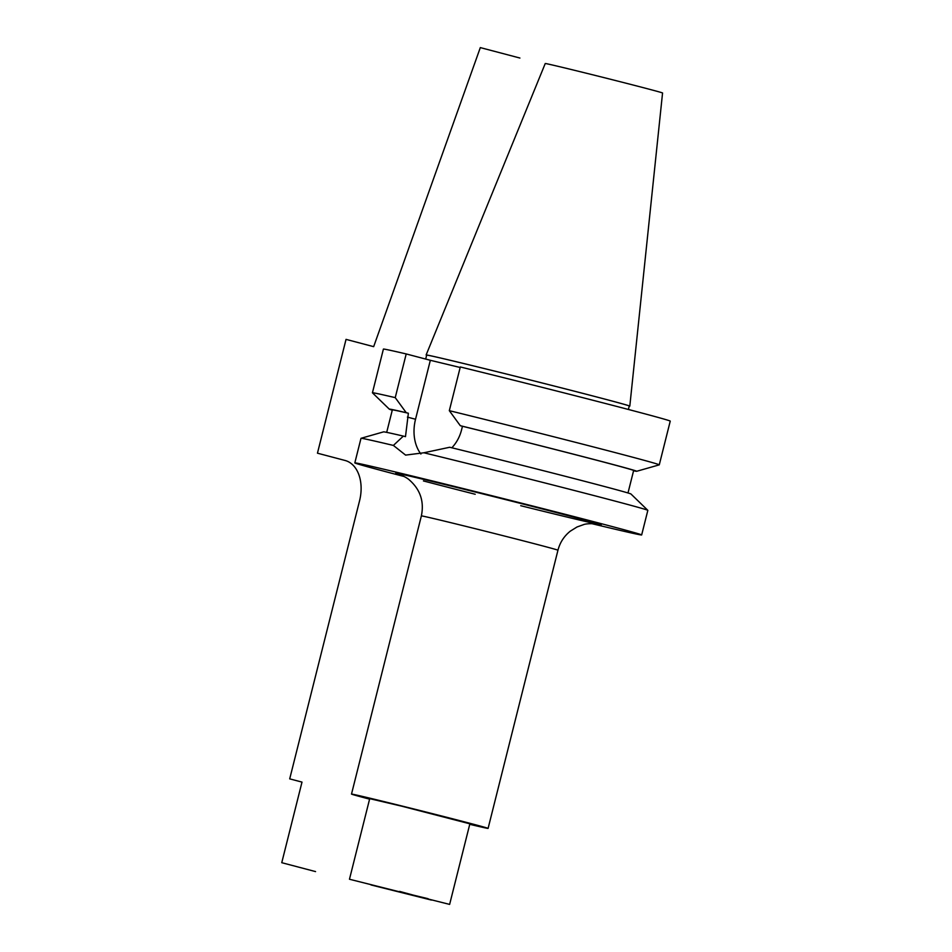 <?xml version="1.0" encoding="UTF-8"?>
<svg xmlns="http://www.w3.org/2000/svg" width="952" height="952" viewBox="0 0 952 952"><rect width="100%" height="100%" fill="white"/><g stroke="black" fill="none" stroke-linecap="round" stroke-linejoin="round"><path stroke-width="1.43" d="M423.878 452.771A147.869 1.571 -165.9 0 1 610.244 499.824A147.869 1.571 14.1 0 1 647.812 510.332L630.962 494.005A127.544 1.357 14.1 0 0 449.701 447.262L423.878 452.771L405.6 455.104L393.39 445.429A147.869 1.571 -165.9 0 0 361.022 438.301A147.869 1.571 -165.9 0 0 360.998 438.313L354.822 462.898A147.869 1.571 -165.9 0 1 446.5 484.425A147.869 1.571 -165.9 0 1 604.068 524.409A147.869 1.571 14.1 0 1 641.66 534.953A147.869 1.571 14.1 0 1 591.656 523.612M404.231 476.535A147.869 1.571 14.1 0 1 392.402 473.442A147.869 1.571 -165.9 0 1 354.822 462.898M647.812 510.332A147.869 1.571 14.1 0 1 647.836 510.367L641.66 534.953M393.39 445.429L403.35 436.099A127.544 1.357 14.1 0 0 383.596 431.863L361.022 438.301M395.235 397.638A147.869 1.571 -165.9 0 0 372.434 392.783L383.406 349.087A147.869 1.571 14.1 0 1 406.207 353.942L395.235 397.638L406.207 412.668L408.372 413.239L405.481 436.659L403.35 436.099M633.568 470.788A127.544 1.357 -165.9 0 0 636.662 471.288A127.544 1.357 -165.9 0 0 460.304 425.699L462.458 426.27L461.494 430.137C459.709 436.932 456.496 442.823 451.831 447.821M420.903 454.021A37.794 27.822 104.8 0 1 415.536 419.249L430.34 360.296L460.173 367.484M460.304 425.699L449.32 410.669L460.304 366.96A147.869 1.571 14.1 0 1 670.244 421.129L659.272 464.838A147.869 1.571 -165.9 0 0 449.32 410.669M636.662 471.288L659.236 464.862A147.869 1.571 -165.9 0 0 659.272 464.838M406.207 412.668A127.544 1.357 -165.9 0 0 389.308 409.158A127.544 1.357 -165.9 0 0 392.26 410.181M372.434 392.783A147.869 1.571 -165.9 0 0 372.446 392.819L389.308 409.158M406.207 353.942L430.34 360.296M425.687 359.071L426.674 355.108A104.434 1.107 -165.9 0 1 491.434 370.316A104.434 1.107 -165.9 0 1 602.723 398.555A104.434 1.107 14.1 0 1 629.26 405.992L628.391 409.467M629.808 406.135L662.556 92.987A60.476 0.643 14.1 0 0 647.182 88.679A60.476 0.643 -165.9 0 0 582.791 72.34A60.476 0.643 -165.9 0 0 545.246 63.522L426.127 354.977A105.006 1.119 -165.9 0 1 491.303 370.268A105.006 1.119 -165.9 0 1 603.128 398.65A105.006 1.119 14.1 0 1 629.808 406.135A105.006 1.119 14.1 0 1 629.236 406.111M428.114 898.7L370.994 884.943L431.47 900.08L399.65 891.405M449.63 904.4L349.467 879.243L449.63 904.4L469.872 823.813L401.72 806.177L369.709 798.657L349.467 879.243M369.59 799.156A70.412 0.75 14.1 0 1 369.388 799.097A70.412 0.75 -165.9 0 1 351.502 794.087A70.412 0.75 -165.9 0 1 395.151 804.333A70.412 0.75 -165.9 0 1 470.193 823.373A70.412 0.75 14.1 0 1 488.09 828.395A70.412 0.75 14.1 0 1 469.752 824.313M462.458 426.27A124.403 1.321 14.1 0 1 633.639 470.502L627.999 492.969M386.69 432.363L392.343 409.884A124.403 1.321 14.1 0 1 408.372 413.239M519.911 58.036L480.32 47.6L373.66 346.659L346.04 339.376L317.456 453.188L345.112 460.482L317.456 453.188M345.112 460.482A35.212 23.824 103.5 0 1 359.582 500.692L289.705 778.867L301.998 782.104L281.756 862.691L315.552 871.592M423.426 480.927A105.624 1.119 -165.9 0 0 475.203 494.267M520.732 505.702A105.624 1.119 -165.9 0 0 573.83 517.126A105.624 1.119 -165.9 0 0 447.94 485.282A105.624 1.119 -165.9 0 0 399.947 474.56M407.397 417.107L415.536 419.249M488.09 828.395L557.955 550.22A70.412 0.75 -165.9 0 0 540.058 545.21A70.412 0.75 -165.9 0 0 465.028 526.159A70.412 0.75 -165.9 0 0 421.367 515.913C424.306 501.656 420.368 489.721 409.538 480.117C406.516 477.154 398.614 473.906 399.281 474.334M597.071 524.005C597.713 523.79 586.813 523.148 583.493 524.671L577.007 526.991L570.224 531.216C564.048 536.202 559.954 542.533 557.955 550.22M351.502 794.087L421.367 515.913"/></g></svg>
